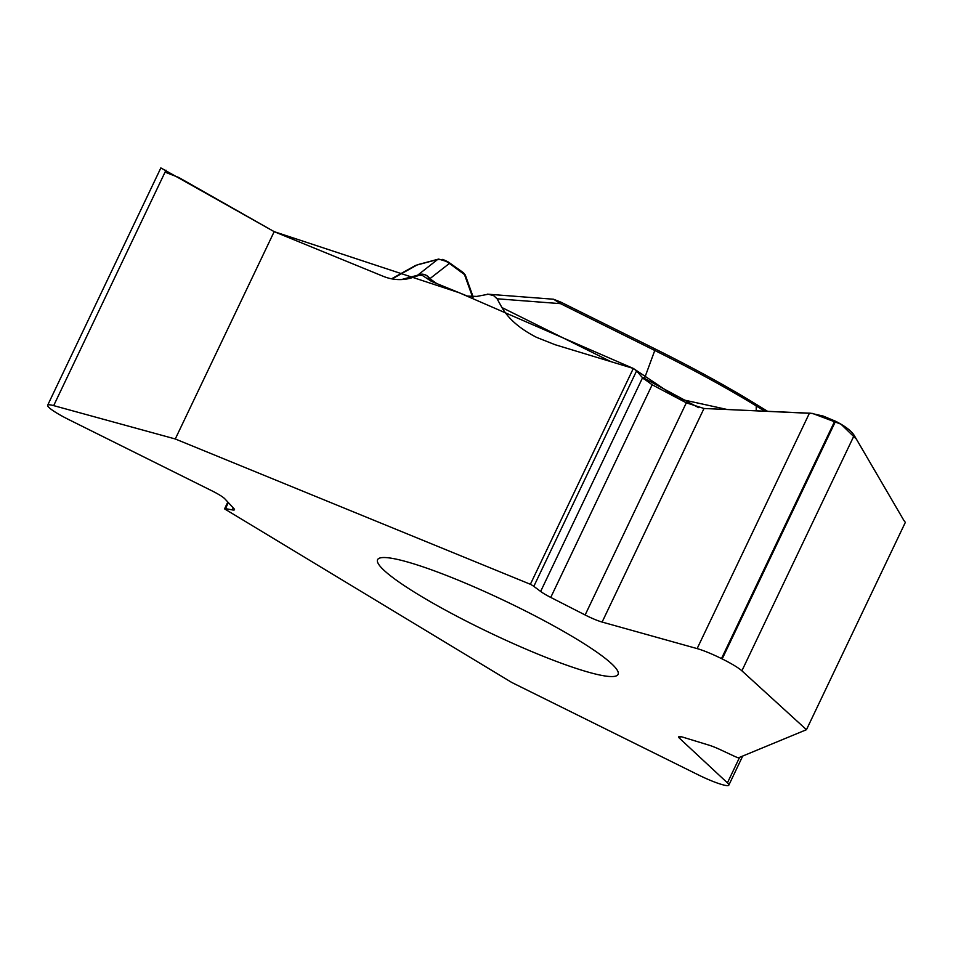 <?xml version="1.0" encoding="UTF-8"?>
<svg xmlns="http://www.w3.org/2000/svg" width="953" height="953" viewBox="0 0 953 953"><rect width="100%" height="100%" fill="white"/><g stroke="black" fill="none" stroke-linecap="round" stroke-linejoin="round"><path stroke-width="1.43" d="M905.35 522.375L903.801 520.302L905.35 522.375L806.464 729.7L738.361 757.849A7.016 0.929 -154.5 0 1 734.191 756.158L720.563 749.797A18.464 2.442 25.5 0 0 708.782 745.091L683.551 737.384A18.464 2.442 25.5 0 0 678.679 736.848A18.464 2.442 25.5 0 0 679.572 738.325L727.425 782.866A28.697 3.8 -154.5 0 1 728.819 785.165L742.697 756.063M487.233 294.143L553.562 299.23L560.495 303.65L497.085 298.789L493.702 295.668L488.329 294.227L476.762 296.419L467.446 296.109L431.53 281.421L422.31 275.405L419.475 275.214L410.445 278.205C401.368 280.527 392.422 279.944 383.606 276.465L275.143 232.067A35.058 31.937 132.6 0 1 274.178 231.65L175.281 438.976L530.38 584.284L633.328 368.442L555.099 344.712L536.67 337.41C520.207 329.023 508.628 319.076 501.933 307.545L610.873 361.628M497.085 298.789L501.933 307.545M165.048 172.136L178.854 177.532L274.178 231.65L459.132 292.714L633.328 368.442L678.822 398.866L727.365 409.528L812.516 413.435L841.011 424.192L856.413 439.142L903.801 520.302L854.186 435.366C851.243 430.78 845.025 426.062 835.555 421.238L823.166 416.056L810.884 413.245L703.993 408.492L686.315 402.833L652.174 384.774L642.548 377.781L636.592 370.884L633.328 368.442M728.819 785.165A28.697 3.8 -154.5 0 1 722.672 784.748L722.219 784.617A28.697 3.8 -154.5 0 1 697.93 774.694L511.749 682.467L224.753 508.997A7.016 0.929 -154.5 0 1 224.646 508.688L227.827 502.028M274.178 231.65L160.843 167.919M538.231 654.258A133.229 17.619 -154.5 0 0 618.08 674.402A133.229 17.619 -154.5 0 0 505.412 601.14A133.229 17.619 -154.5 0 0 377.579 559.697A133.229 17.619 -154.5 0 0 538.231 654.258M416.652 275.977L437.618 259.49L417.009 265.005L392.088 278.931M465.374 275.238L449.411 263.421L429.874 278.693L426.992 278.228M429.72 278.681A9.578 9.208 -128.3 0 0 417.402 275.274L401.356 279.586M442.74 259.383L447.612 261.634M436.677 283.517L429.874 278.693A9.578 9.185 -128 0 0 417.509 275.191M472.581 297.086L464.266 273.964A4.67 3.693 -54.6 0 0 463.182 272.546L448.327 262.004A4.67 3.693 -54.6 0 1 449.411 263.421L443.383 259.585L437.618 259.49A4.67 4.574 75 0 1 438.642 259.073L418.033 264.589A4.67 4.574 75 0 0 417.009 265.005A227.183 30.043 -154.5 0 0 414.722 265.899L391.54 278.824M641.905 377.043L696.107 406.288A251.092 33.212 25.5 0 1 698.573 407.622M560.721 302.125L560.495 303.65L654.782 350.466L644.514 378.329A35.058 4.11 116.4 0 0 644.133 379.377M175.281 438.976L53.678 405.621A28.697 3.8 -154.5 0 0 47.65 405.251A28.697 3.8 -154.5 0 0 49.103 407.598L49.342 407.813A28.697 3.8 -154.5 0 0 68.938 419.677L211.792 490.759A18.464 2.442 25.5 0 1 224.813 498.8L233.962 508.64A18.464 2.442 25.5 0 1 234.498 509.748A18.464 2.442 25.5 0 1 232.294 509.903L225.48 508.628A7.016 0.929 -154.5 0 0 224.646 508.688M806.464 729.7L741.887 670.817A28.697 3.8 -154.5 0 0 722.183 658.928L721.481 658.583A28.697 3.8 -154.5 0 0 697.131 648.6L602.117 622.059A18.464 2.442 25.5 0 1 585.13 614.971L550.751 597.424A18.464 2.442 25.5 0 1 540.637 591.444L533.823 586.357A7.016 0.929 -154.5 0 0 530.38 584.284M764.711 411.172L756.229 405.954L756.229 410.803M754.74 403.5A4.67 2.907 121.6 0 1 755.193 403.703A4.67 2.907 121.6 0 1 756.229 405.954A227.183 30.043 -154.5 0 0 654.782 350.466L655.092 348.929L560.805 302.113L553.598 299.254M655.009 348.941L655.092 348.929C693.093 367.834 726.46 386.084 755.193 403.703L767.57 411.303M165.989 170.17L53.678 405.621M228.351 502.612L225.48 508.628M233.259 507.878L232.294 509.903M680.382 736.609L679.572 738.325M739.599 757.349L727.425 782.866M835.555 421.238L722.183 658.928M834.852 420.892L721.481 658.583M854.186 435.366L741.887 670.817M636.592 370.884L533.823 586.357M642.548 377.781L540.637 591.444M652.174 384.774L550.751 597.424M686.315 402.833L585.13 614.971M703.993 408.492L602.117 622.059M809.442 413.149L697.131 648.6M473.2 297.074L465.243 274.857M463.182 272.546L465.445 275.381M414.722 265.899L418.033 264.589M448.327 262.004L438.63 259.073M47.65 405.251L160.604 168.431"/></g></svg>
